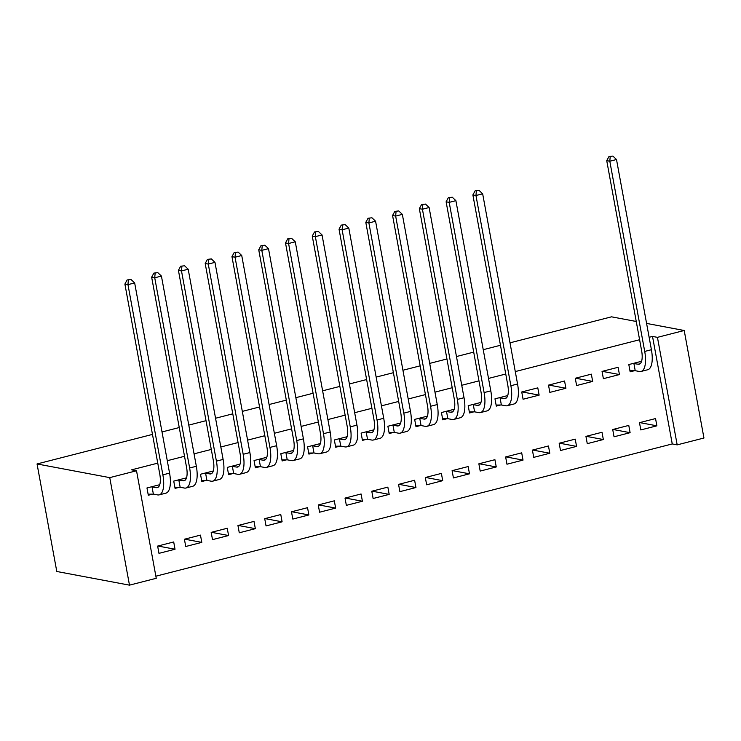<?xml version="1.0" encoding="UTF-8"?>
<svg xmlns="http://www.w3.org/2000/svg" width="741" height="741" viewBox="0 0 741 741"><rect width="100%" height="100%" fill="white"/><g stroke="black" fill="none" stroke-linecap="round" stroke-linejoin="round"><path stroke-width="1.11" d="M155.869 576.202L672.254 443.942L677.181 444.869L657.443 337.35L684.212 330.495L646.578 323.419M129.48 585.149L109.751 477.63L136.52 470.767L156.249 578.295L129.48 585.149L56.788 571.487L37.05 463.959L152.479 434.402M684.212 330.495L703.95 438.014L677.181 444.869M162.01 431.957L179.248 427.538M188.779 425.102L206.017 420.684M215.548 418.248L232.785 413.83M242.316 411.385L259.554 406.976M269.085 404.53L286.322 400.121M295.854 397.676L313.091 393.258M322.622 390.822L339.86 386.404M349.391 383.968L366.628 379.549M376.159 377.104L393.397 372.695M402.928 370.25L420.166 365.841M429.697 363.396L446.934 358.977M456.465 356.541L473.703 352.123M483.234 349.687L500.471 345.269M510.003 342.824L611.52 316.824L636.241 321.474M201.802 542.375L200.468 535.113L184.407 539.226L185.741 546.497L201.802 542.375L184.666 539.161M186.5 477.843L173.737 481.104L175.071 488.375L179.415 487.263M255.339 528.666L254.006 521.405L237.944 525.517L239.278 532.779L255.339 528.666L238.213 525.443M240.038 464.125L227.274 467.395L228.608 474.657L232.952 473.545M308.877 514.958L307.543 507.687L291.482 511.799L292.815 519.071L308.877 514.958L291.75 511.735M293.575 450.417L280.811 453.687L282.145 460.948L286.489 459.837M362.414 501.24L361.08 493.978L345.019 498.091L346.353 505.353L362.414 501.24L345.287 498.026M347.112 436.699L334.348 439.969L335.682 447.24L340.026 446.119M415.951 487.532L414.617 480.261L398.556 484.382L399.89 491.644L415.951 487.532L398.825 484.308M400.649 422.991L387.886 426.26L389.22 433.522L393.573 432.411M469.488 473.814L468.155 466.552L452.093 470.665L453.427 477.936L469.488 473.814L452.362 470.6M454.187 409.273L441.432 412.542L442.766 419.814L447.11 418.702M523.026 460.105L521.692 452.844L505.631 456.956L506.964 464.218L523.026 460.105L505.899 456.882M507.733 395.564L494.969 398.834L496.303 406.096L500.647 404.984M576.563 446.397L575.229 439.126L559.168 443.238L560.502 450.509L576.563 446.397L559.436 443.174M564.568 381.004L548.507 385.125L549.841 392.387L565.902 388.275L564.568 381.004M630.109 432.679L628.776 425.417L612.714 429.53L614.048 436.792L630.109 432.679L612.974 429.465M618.105 367.295L602.044 371.408L603.378 378.679L619.439 374.557L618.105 367.295M672.254 443.942L652.515 336.423L649.125 337.294M639.594 339.73L515.282 371.574M505.751 374.01L488.514 378.429M478.982 380.865L461.745 385.283M452.214 387.728L434.976 392.137M425.445 394.582L408.208 398.991M398.677 401.437L381.439 405.855M371.908 408.291L354.67 412.709M345.139 415.155L327.902 419.563M318.361 422.009L301.133 426.418M291.593 428.863L274.365 433.281M264.824 435.717L247.596 440.135M238.056 442.572L220.818 446.99M211.287 449.435L194.049 453.844M184.518 456.289L167.281 460.698M157.75 463.144L131.592 469.84L136.52 470.767M641.576 361.284L628.813 364.553L630.146 371.815L634.491 370.704M656.878 425.825L655.544 418.563L639.483 422.676L640.817 429.937L656.878 425.825L639.742 422.602M591.337 374.149L575.275 378.262L576.609 385.533L592.67 381.42L591.337 374.149M603.341 439.533L602.007 432.272L585.946 436.384L587.27 443.655L603.341 439.533L586.205 436.319M537.799 387.867L521.738 391.98L523.072 399.242L539.133 395.129L537.799 387.867M549.794 453.251L548.46 445.98L532.399 450.102L533.733 457.364L549.794 453.251L532.668 450.028M480.965 402.419L468.201 405.688L469.535 412.959L473.879 411.839M496.257 466.96L494.923 459.698L478.862 463.81L480.196 471.072L496.257 466.96L479.131 463.746M427.418 416.136L414.664 419.406L415.988 426.668L420.342 425.556M442.72 480.677L441.386 473.406L425.325 477.519L426.659 484.79L442.72 480.677L425.593 477.454M373.881 429.845L361.117 433.115L362.451 440.376L366.795 439.265M389.182 494.386L387.849 487.124L371.787 491.237L373.121 498.498L389.182 494.386L372.056 491.163M320.344 443.563L307.58 446.823L308.914 454.094L313.258 452.983M335.645 508.094L334.311 500.833L318.25 504.945L319.584 512.216L335.645 508.094L318.519 504.88M266.806 457.271L254.043 460.541L255.376 467.803L259.72 466.691M282.108 521.812L280.774 514.55L264.713 518.663L266.047 525.925L282.108 521.812L264.982 518.589M213.269 470.98L200.505 474.249L201.839 481.52L206.183 480.4M228.571 535.521L227.237 528.259L211.176 532.371L212.51 539.633L228.571 535.521L211.435 532.307M159.732 484.697L146.968 487.967L148.302 495.229L152.646 494.117M175.033 549.238L173.7 541.967L157.638 546.08L158.972 553.351L175.033 549.238L157.898 546.015M652.515 336.423L657.443 337.35M109.751 477.63L37.05 463.959M602.313 371.343L619.439 374.557M575.544 378.197L592.67 381.42M548.775 385.051L565.902 388.275M522.007 391.906L539.133 395.129M633.157 363.442L638.14 364.229A14.977 5.771 -104.4 0 0 639.187 364.202A14.977 5.771 -104.4 0 0 641.641 350.854L606.731 160.658L608.963 156.536L612.872 156.082L608.963 156.536M640.53 361.552L641.373 361.858M612.872 156.082L616.503 159.519L609.806 161.232L644.716 351.438A22.462 8.66 75.6 0 1 641.048 371.454A22.462 8.66 75.6 0 1 639.474 371.491L635.213 370.695L629.961 370.796M616.503 159.519L651.413 349.715A22.462 8.66 75.6 0 1 647.745 369.74L641.048 371.454M610.195 156.768L609.806 161.232L606.731 160.658M633.888 363.423L635.213 370.695M499.314 397.722L504.297 398.51A14.977 5.771 -104.4 0 0 505.343 398.482A14.977 5.771 -104.4 0 0 507.789 385.135L472.878 194.939L475.12 190.817L479.029 190.363L475.12 190.817M506.687 395.833L507.52 396.139M479.029 190.363L482.66 193.799L475.963 195.513L510.873 385.718A22.462 8.66 75.6 0 1 507.205 405.735A22.462 8.66 75.6 0 1 505.631 405.772L501.37 404.975L496.109 405.077M482.66 193.799L517.561 384.005A22.462 8.66 75.6 0 1 513.893 404.021L507.205 405.735M476.352 191.048L475.963 195.513L472.878 194.939M500.036 397.704L501.37 404.975M472.545 404.577L477.528 405.364A14.977 5.771 -104.4 0 0 478.575 405.336A14.977 5.771 -104.4 0 0 481.02 391.989L446.11 201.793L448.351 197.671L452.26 197.217L448.351 197.671M479.918 402.687L480.752 403.002M452.26 197.217L455.891 200.654L449.194 202.367L484.105 392.573A22.462 8.66 75.6 0 1 480.437 412.589A22.462 8.66 75.6 0 1 478.862 412.626L474.601 411.829L469.34 411.931M455.891 200.654L490.792 390.859A22.462 8.66 75.6 0 1 487.124 410.875L480.437 412.589M449.583 197.903L449.194 202.367L446.11 201.793M473.267 404.567L474.601 411.829M445.776 411.431L450.76 412.218A14.977 5.771 -104.4 0 0 451.806 412.191A14.977 5.771 -104.4 0 0 454.252 398.843L419.341 208.647L421.583 204.535L425.491 204.081L421.583 204.535M453.149 409.541L453.983 409.856M425.491 204.081L429.113 207.517L422.426 209.231L457.336 399.427A22.462 8.66 75.6 0 1 453.668 419.452A22.462 8.66 75.6 0 1 452.093 419.48L447.833 418.684L442.572 418.785M429.113 207.517L464.023 397.713A22.462 8.66 75.6 0 1 460.356 417.729L453.668 419.452M422.815 204.766L422.426 209.231L419.341 208.647M446.499 411.422L447.833 418.684M419.008 418.285L423.991 419.073A14.977 5.771 -104.4 0 0 425.038 419.054A14.977 5.771 -104.4 0 0 427.483 405.707L392.573 215.501L394.814 211.389L398.723 210.935L394.814 211.389M426.371 416.405L427.214 416.711M398.723 210.935L402.344 214.371L395.657 216.085L430.567 406.281A22.462 8.66 75.6 0 1 426.899 426.307A22.462 8.66 75.6 0 1 425.325 426.344L421.064 425.538L415.803 425.64M402.344 214.371L437.255 404.567A22.462 8.66 75.6 0 1 433.587 424.593L426.899 426.307M396.046 211.62L395.657 216.085L392.573 215.501M419.73 418.276L421.064 425.538M392.239 425.149L397.222 425.936A14.977 5.771 -104.4 0 0 398.269 425.908A14.977 5.771 -104.4 0 0 400.714 412.561L365.804 222.365L368.045 218.243L371.954 217.789L368.045 218.243M399.603 423.259L400.446 423.565M371.954 217.789L375.576 221.226L368.888 222.939L403.799 413.135A22.462 8.66 75.6 0 1 400.131 433.161A22.462 8.66 75.6 0 1 398.556 433.198L394.295 432.392L389.034 432.503M375.576 221.226L410.486 411.422A22.462 8.66 75.6 0 1 406.818 431.447L400.131 433.161M369.277 218.475L368.888 222.939L365.804 222.365M392.962 425.13L394.295 432.392M365.47 432.003L370.454 432.79A14.977 5.771 -104.4 0 0 371.5 432.763A14.977 5.771 -104.4 0 0 373.946 419.415L339.035 229.219L341.277 225.097L345.186 224.643L341.277 225.097M372.834 430.113L373.677 430.419M345.186 224.643L348.807 228.08L342.12 229.793L377.03 419.999A22.462 8.66 75.6 0 1 373.353 440.015A22.462 8.66 75.6 0 1 371.787 440.052L367.527 439.256L362.266 439.357M348.807 228.08L383.718 418.285A22.462 8.66 75.6 0 1 380.05 438.301L373.353 440.015M342.509 225.329L342.12 229.793L339.035 229.219M366.193 431.984L367.527 439.256M338.693 438.857L343.685 439.645A14.977 5.771 -104.4 0 0 344.732 439.617A14.977 5.771 -104.4 0 0 347.177 426.27L312.267 236.073L314.508 231.952L318.417 231.498L314.508 231.952M346.066 436.968L346.908 437.283M318.417 231.498L322.039 234.934L315.351 236.648L350.252 426.853A22.462 8.66 75.6 0 1 346.584 446.869A22.462 8.66 75.6 0 1 345.019 446.906L340.758 446.11L335.497 446.212M322.039 234.934L356.949 425.139A22.462 8.66 75.6 0 1 353.281 445.156L346.584 446.869M315.74 232.183L315.351 236.648L312.267 236.073M339.424 438.848L340.758 446.11M311.924 445.712L316.916 446.499A14.977 5.771 -104.4 0 0 317.963 446.48A14.977 5.771 -104.4 0 0 320.408 433.124L285.498 242.928L287.74 238.815L291.648 238.361L287.74 238.815M319.297 443.822L320.14 444.137M291.648 238.361L295.27 241.798L288.582 243.511L323.484 433.707A22.462 8.66 75.6 0 1 319.816 453.733A22.462 8.66 75.6 0 1 318.25 453.77L313.989 452.964L308.728 453.066M295.27 241.798L330.18 431.994A22.462 8.66 75.6 0 1 326.512 452.01L319.816 453.733M288.971 239.047L288.582 243.511L285.498 242.928M312.656 445.702L313.989 452.964M285.155 452.566L290.148 453.353A14.977 5.771 -104.4 0 0 291.194 453.335A14.977 5.771 -104.4 0 0 293.64 439.987L258.729 249.782L260.971 245.669L264.88 245.215L260.971 245.669M292.528 450.685L293.371 450.991M264.88 245.215L268.501 248.652L261.814 250.365L296.715 440.562A22.462 8.66 75.6 0 1 293.047 460.587A22.462 8.66 75.6 0 1 291.482 460.624L287.221 459.818L281.96 459.92M268.501 248.652L303.412 438.848A22.462 8.66 75.6 0 1 299.744 458.874L293.047 460.587M262.203 245.901L261.814 250.365L258.729 249.782M285.887 452.556L287.221 459.818M258.387 459.429L263.37 460.217A14.977 5.771 -104.4 0 0 264.426 460.189A14.977 5.771 -104.4 0 0 266.871 446.842L231.961 256.645L234.202 252.524L238.111 252.07L234.202 252.524M265.76 457.54L266.603 457.845M238.111 252.07L241.733 255.506L235.045 257.22L269.946 447.416A22.462 8.66 75.6 0 1 266.278 467.441A22.462 8.66 75.6 0 1 264.704 467.478L260.452 466.673L255.191 466.784M241.733 255.506L276.643 445.702A22.462 8.66 75.6 0 1 272.975 465.728L266.278 467.441M235.434 252.755L235.045 257.22L231.961 256.645M259.118 459.411L260.452 466.673M231.618 466.284L236.601 467.071A14.977 5.771 -104.4 0 0 237.657 467.043A14.977 5.771 -104.4 0 0 240.103 453.696L205.192 263.5L207.434 259.378L211.342 258.924L207.434 259.378M238.991 464.394L239.834 464.7M211.342 258.924L214.964 262.36L208.277 264.074L243.178 454.279A22.462 8.66 75.6 0 1 239.51 474.296A22.462 8.66 75.6 0 1 237.935 474.333L233.684 473.536L228.423 473.638M214.964 262.36L249.874 452.566A22.462 8.66 75.6 0 1 246.207 472.582L239.51 474.296M208.666 259.609L208.277 264.074L205.192 263.5M232.35 466.265L233.684 473.536M204.849 473.138L209.833 473.925A14.977 5.771 -104.4 0 0 210.889 473.897A14.977 5.771 -104.4 0 0 213.334 460.55L178.424 270.354L180.665 266.232L184.574 265.778L180.665 266.232M212.222 471.248L213.065 471.563M184.574 265.778L188.195 269.215L181.499 270.928L216.409 461.134A22.462 8.66 75.6 0 1 212.741 481.15A22.462 8.66 75.6 0 1 211.166 481.187L206.915 480.39L201.654 480.492M188.195 269.215L223.106 459.42A22.462 8.66 75.6 0 1 219.438 479.436L212.741 481.15M181.897 266.464L181.499 270.928L178.424 270.354M205.581 473.129L206.915 480.39M178.081 479.992L183.064 480.779A14.977 5.771 -104.4 0 0 184.12 480.761A14.977 5.771 -104.4 0 0 186.565 467.404L151.655 277.208L153.887 273.096L157.805 272.642L153.887 273.096M185.454 478.102L186.297 478.417M157.805 272.642L161.427 276.078L154.73 277.792L189.64 467.988A22.462 8.66 75.6 0 1 185.972 488.013A22.462 8.66 75.6 0 1 184.398 488.05L180.146 487.245L174.885 487.346M161.427 276.078L196.337 466.274A22.462 8.66 75.6 0 1 192.669 486.3L185.972 488.013M155.128 273.327L154.73 277.792L151.655 277.208M178.813 479.983L180.146 487.245M151.312 486.846L156.295 487.634A14.977 5.771 -104.4 0 0 157.342 487.615A14.977 5.771 -104.4 0 0 159.797 474.268L124.886 284.062L127.119 279.95L131.027 279.496L127.119 279.95M158.685 484.966L159.528 485.272M131.027 279.496L134.658 282.932L127.961 284.646L162.872 474.842A22.462 8.66 75.6 0 1 159.204 494.868A22.462 8.66 75.6 0 1 157.629 494.905L153.368 494.099L148.117 494.201M134.658 282.932L169.569 473.129A22.462 8.66 75.6 0 1 165.901 493.154L159.204 494.868M128.35 280.181L127.961 284.646L124.886 284.062M152.035 486.837L153.368 494.099M640.122 363.72L638.14 364.229M651.413 349.715L644.716 351.438M506.279 398L504.297 398.51M517.561 384.005L510.873 385.718M479.51 404.855L477.528 405.364M490.792 390.859L484.105 392.573M452.742 411.709L450.76 412.218M464.023 397.713L457.336 399.427M425.973 418.572L423.991 419.073M437.255 404.567L430.567 406.281M399.195 425.427L397.222 425.936M410.486 411.422L403.799 413.135M372.427 432.281L370.454 432.79M383.718 418.285L377.03 419.999M345.658 439.135L343.685 439.645M356.949 425.139L350.252 426.853M318.889 445.989L316.916 446.499M330.18 431.994L323.484 433.707M292.121 452.853L290.148 453.353M303.412 438.848L296.715 440.562M265.352 459.707L263.37 460.217M276.643 445.702L269.946 447.416M238.583 466.561L236.601 467.071M249.874 452.566L243.178 454.279M211.815 473.416L209.833 473.925M223.106 459.42L216.409 461.134M185.046 480.27L183.064 480.779M196.337 466.274L189.64 467.988M158.278 487.133L156.295 487.634M169.569 473.129L162.872 474.842"/></g></svg>
